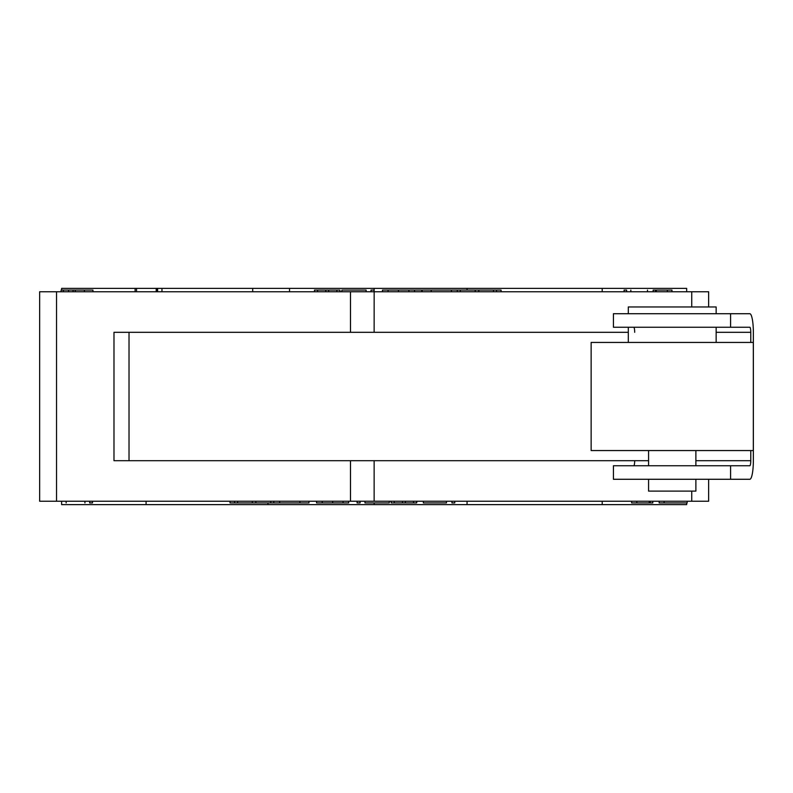 <?xml version="1.0" encoding="UTF-8"?>
<svg xmlns="http://www.w3.org/2000/svg" width="793" height="793" viewBox="0 0 793 793"><rect width="100%" height="100%" fill="white"/><g stroke="black" fill="none" stroke-linecap="round" stroke-linejoin="round"><path stroke-width="1.19" d="M350.486 460.693L350.486 501.235L39.65 501.235L39.65 291.765L708.635 291.765L708.635 306.96M350.486 501.235L708.635 501.235L708.635 479.279M161.96 291.765L161.96 288.384L157.609 288.384L157.609 291.765M686.669 291.765L686.669 288.384L467.057 288.384L467.057 290.069M467.057 288.384L289.524 288.384L289.524 291.765M267.945 502.931L267.945 504.616L146.081 504.616L146.081 501.235M686.669 502.931L686.669 504.616L267.945 504.616M467.057 504.616L467.057 501.235M157.609 288.384L61.616 288.384L61.616 290.069M602.204 288.384L602.204 291.765M39.65 501.235L39.65 291.765M350.486 291.765L350.486 332.307M374.157 288.384L374.137 332.307M374.137 460.693L374.137 501.235M146.081 504.616L61.616 504.616L61.616 501.235M602.204 504.616L602.204 501.235M234.579 501.235L234.579 502.931L230.039 502.931L230.039 501.235M234.579 502.931L237.632 502.931L237.632 501.235M237.632 502.931L252.323 502.931L252.323 501.235M252.323 502.931L255.861 502.931L255.861 501.235M255.861 502.931L270.77 502.931L270.77 501.235M270.77 502.931L273.823 502.931L273.823 501.235M273.823 502.931L279.651 502.931L279.651 501.235M279.651 502.931L299.903 502.931L299.903 501.235M299.903 502.931L308.953 502.931L308.953 501.235M322.216 501.235L322.216 502.931L316.566 502.931L316.566 501.235M322.216 502.931L332.654 502.931L332.654 501.235M332.654 502.931L343.042 502.931L343.042 501.235M343.042 502.931L348.662 502.931L348.662 501.235M360.091 501.235L360.091 502.931L357.088 502.931L357.088 501.235M389.254 501.235L389.254 502.931L364.978 502.931L364.978 501.235M391.147 501.235L391.147 502.931L405.342 502.931L405.342 501.235M405.342 502.931L413.53 502.931L413.53 501.235M413.53 502.931L416.612 502.931L416.612 501.235M394.25 502.931L394.25 501.235M402.467 502.931L402.467 501.235M687.174 502.931L664.098 502.931L687.174 502.931L687.174 501.235M84.92 502.931C59.356 502.931 59.356 502.931 84.92 502.931L84.92 501.235M92.474 501.235L92.474 502.931L89.678 502.931L89.678 501.235M416.612 502.931L417.029 501.235M423.353 501.235L423.353 502.931L446.459 502.931L446.459 501.235M454.766 501.235L454.766 502.931L451.951 502.931L451.951 501.235M636.819 501.235L636.819 502.931L631.634 502.931L631.634 501.235M636.819 502.931L649.229 502.931L649.229 501.235M649.229 502.931L650.201 502.931L650.201 501.235M650.201 502.931L652.788 502.931L652.788 501.235M659.171 501.235L659.171 502.931L664.098 502.931L664.098 501.235M630.832 290.069C653.531 290.069 653.531 290.069 630.832 290.069L630.832 291.765M624.101 291.765L624.101 290.069L626.609 290.069L626.609 291.765M421.737 291.765L421.737 290.069L414.551 290.069L414.551 291.765M92.94 291.765L92.94 290.069L84.445 290.069L84.445 291.765M667.369 291.765L667.369 290.069L671.968 290.069L671.968 291.765M667.369 290.069L656.336 290.069L656.336 291.765M656.336 290.069L655.474 290.069L655.474 291.765M655.474 290.069L653.164 290.069L653.164 291.765M496.537 291.765L496.537 290.069L501.077 290.069L501.077 291.765M496.537 290.069L493.484 290.069L493.484 291.765M493.484 290.069L478.794 290.069L478.794 291.765M478.794 290.069L475.245 290.069L475.245 291.765M475.245 290.069L460.346 290.069L460.346 291.765M460.346 290.069L457.293 290.069L457.293 291.765M457.293 290.069L451.455 290.069L451.455 291.765M451.455 290.069L431.214 290.069L431.214 291.765M431.214 290.069L422.163 290.069L422.163 291.765M414.551 290.069L408.901 290.069L408.901 291.765M408.901 290.069L398.463 290.069L398.463 291.765M398.463 290.069L388.074 290.069L388.074 291.765M388.074 290.069L382.454 290.069L382.454 291.765M371.015 291.765L371.015 290.069L374.028 290.069L374.028 291.765M341.862 291.765L341.862 290.069L366.138 290.069L366.138 291.765M339.959 291.765L339.959 290.069L325.774 290.069L325.774 291.765M325.774 290.069L317.587 290.069L317.587 291.765M317.587 290.069L314.504 290.069L314.504 291.765M336.856 290.069L336.856 291.765M328.649 290.069L328.649 291.765M84.445 290.069L68.545 290.069L68.545 291.765M68.545 290.069L63.301 290.069L63.301 291.765M63.301 290.069L61.101 290.069L61.101 291.765M75.266 290.069L75.266 291.765M73.065 290.069L73.065 291.765M161.96 288.384L252.699 288.384L252.699 291.765M252.699 288.384L289.524 288.384M157.153 288.384L157.153 291.765M156.201 288.384L156.201 291.765M136.535 288.384L136.535 291.765M628.304 332.307L129.021 332.307L129.021 460.693L634.687 460.693A5.065 0.971 90 0 1 633.726 465.759M129.021 460.693L113.984 460.693L113.984 332.307L129.021 332.307M730.591 479.279L730.591 465.759L613.425 465.759L613.425 479.279L749.801 479.279A18.586 3.549 90 0 0 753.35 460.693L753.35 332.307A18.586 3.549 90 0 0 749.801 313.721L613.425 313.721L613.425 327.241L749.801 327.241A5.065 0.971 -90 0 1 750.773 332.307L750.773 342.437M750.773 450.563L750.773 460.693L695.877 460.693M730.591 465.759L749.801 465.759A5.065 0.971 90 0 0 750.773 460.693M633.726 327.241A5.065 0.971 -90 0 1 634.687 332.307M648.575 479.279L648.575 491.105L695.877 491.105L695.877 479.279M716.148 313.721L716.148 306.96L628.304 306.96L628.304 313.721M753.32 342.437L591.142 342.437L591.142 450.563L753.32 450.563L753.32 342.437M56.541 501.235L56.541 291.765M691.734 291.765L691.734 306.96M691.734 491.105L691.734 501.235M730.591 313.721L730.591 327.241M648.575 460.693L634.687 460.693M750.773 332.307L716.148 332.307M374.157 502.931L374.157 504.616M66.156 501.235L66.156 502.931M647.494 291.765L647.494 290.069M135.117 291.765L135.117 288.384M648.575 450.563L648.575 465.759M695.877 450.563L695.877 465.759M716.148 342.437L716.148 327.241M628.304 342.437L628.304 327.241"/></g></svg>
